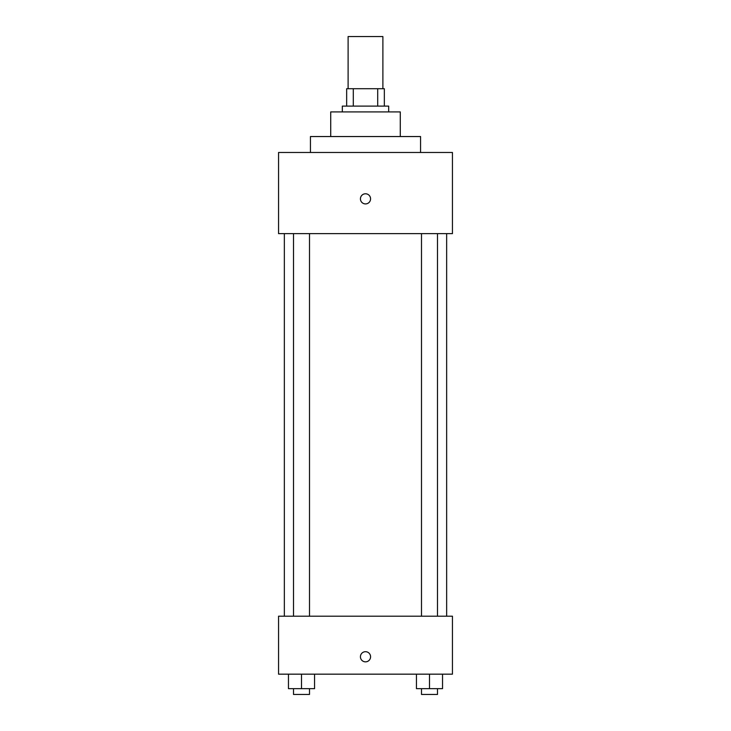 <?xml version="1.0" encoding="UTF-8"?>
<svg xmlns="http://www.w3.org/2000/svg" width="731" height="731" viewBox="0 0 731 731"><rect width="100%" height="100%" fill="white"/><g stroke="black" fill="none" stroke-linecap="round" stroke-linejoin="round"><path stroke-width="1.1" d="M382.889 88.716L382.889 36.55L348.111 36.55L348.111 88.716M353.301 106.105L353.301 88.716L346.658 88.716L346.658 106.105L346.658 88.716M353.301 88.716L384.342 88.716L384.342 106.105M377.699 106.105L377.699 88.716M342.318 111.907L342.318 106.105L388.682 106.105L388.682 111.907M330.723 136.542L330.723 111.907L400.277 111.907L400.277 136.542M310.437 152.477L310.437 136.542L420.563 136.542L420.563 152.477M278.557 152.477L452.443 152.477L452.443 233.628L278.557 233.628L278.557 152.477M365.5 203.922A5.071 5.071 0 0 1 361.105 196.319A5.071 5.071 0 0 1 369.895 196.319A5.071 5.071 0 0 1 365.5 203.922M278.557 616.196L452.443 616.196L452.443 674.165L278.557 674.165L278.557 616.196M365.5 661.847A5.071 5.071 0 0 1 361.105 654.236A5.071 5.071 0 0 1 369.895 654.236A5.071 5.071 0 0 1 365.5 661.847M416.451 674.165L416.451 688.657L442.538 688.657L442.538 674.165L442.538 688.657M429.49 688.657L429.49 674.165M437.494 688.657L437.494 694.45L421.495 694.45L421.495 688.657M288.462 674.165L288.462 688.657L314.549 688.657L314.549 674.165L314.549 688.657M301.51 688.657L301.51 674.165M309.505 688.657L309.505 694.45L293.506 694.45L293.506 688.657M446.65 616.196L446.65 233.628M284.35 616.196L284.35 233.628M421.495 233.628L421.495 616.196M437.494 233.628L437.494 616.196M309.505 616.196L309.505 233.628M293.506 616.196L293.506 233.628"/></g></svg>
